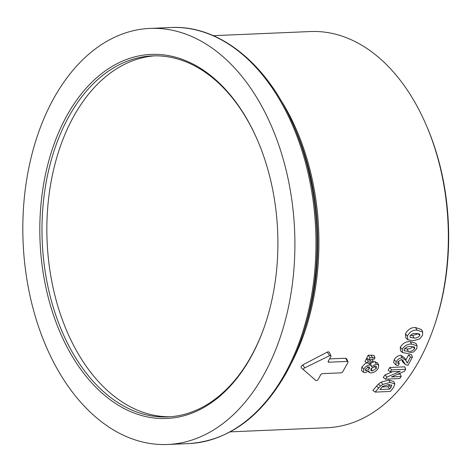 <?xml version="1.0" encoding="UTF-8"?>
<svg xmlns="http://www.w3.org/2000/svg" width="472" height="472" viewBox="0 0 472 472"><rect width="100%" height="100%" fill="white"/><g stroke="black" fill="none" stroke-linecap="round" stroke-linejoin="round"><path stroke-width="0.71" d="M250.709 357.469A182.192 118.903 87.6 0 1 83.125 372.514A182.192 118.903 87.6 0 1 67.006 115.428A182.192 118.903 87.6 0 1 257.234 139.6A182.192 118.903 87.6 0 1 265.116 324.577A182.192 118.903 87.6 0 1 250.709 357.469M257.399 139.983A180.664 117.9 -92.4 0 0 152.32 55.902A180.664 117.9 -92.4 0 0 68.941 116.395A180.664 117.9 -92.4 0 0 54.947 312.629A180.664 117.9 -92.4 0 0 167.713 416.9A180.664 117.9 -92.4 0 0 251.098 356.401A180.664 117.9 -92.4 0 0 265.252 324.181M425.856 124.236L426.523 125.764A195.207 127.393 87.6 0 1 434.972 323.951L434.441 325.532A198.269 129.393 -92.4 0 0 425.856 124.236A198.269 129.393 -92.4 0 0 310.358 31.541L213.344 35.677M230.23 431.856L327.249 427.721A198.269 129.393 -92.4 0 0 418.758 361.328A198.269 129.393 -92.4 0 0 434.441 325.532M329.621 355.646A1.528 0.844 -37.2 0 1 330.329 355.445A1.528 0.844 -37.2 0 1 330.966 355.746A1.528 0.844 -37.2 0 1 330.854 356.537L328.305 361.115A1.528 0.844 142.8 0 0 328.193 361.906A1.528 0.844 142.8 0 0 328.831 362.207L347.374 361.416A1.528 0.844 -37.2 0 1 348.012 361.717A1.528 0.844 -37.2 0 1 347.899 362.508L342.808 371.659A1.528 0.844 -37.2 0 1 341.008 372.851L322.464 373.641A1.528 0.844 142.8 0 0 320.671 374.833L318.122 379.405A1.528 0.844 -37.2 0 1 316.328 380.603A1.528 0.844 -37.2 0 1 315.815 380.456A1.528 0.844 -37.2 0 1 315.809 380.456L303.632 369.812A1.528 0.844 -37.2 0 1 304.711 367.871L329.621 355.646L327.267 352.1L328.341 351.77L329.338 352.283L330.966 355.746M263.83 374.756A208.223 135.889 -92.4 0 0 279.961 148.591A208.223 135.889 -92.4 0 0 149.99 28.414A208.223 135.889 -92.4 0 0 53.885 98.141A208.223 135.889 -92.4 0 0 37.76 324.305A208.223 135.889 -92.4 0 0 167.725 444.482A208.223 135.889 -92.4 0 0 263.83 374.756M372.438 359.416L373.181 361.31L372.567 362.466L367.116 363.139L364.944 361.528L366.437 358.685L367.422 358.643M407.855 339.757L405.926 338.094L405.413 333.952C407.908 329.397 411.295 327.267 415.567 327.562L421.579 329.615L422.729 332.052L422.517 335.368L419.508 339.061L412.982 340.76L407.855 339.757L407.395 336.005C409.784 331.786 412.976 329.834 416.971 330.152L422.729 332.052M402.439 352.525L400.504 350.861L400.262 347.197C402.923 343.173 406.244 341.309 410.233 341.61L415.95 343.374L417.071 345.758L416.764 348.607L413.832 351.864L407.395 353.439L402.439 352.525L402.221 349.227C404.752 345.51 407.873 343.811 411.596 344.123L417.071 345.758M368.892 359.729L366.726 358.124L368.184 355.186L374.025 355.445L374.974 357.864L374.361 359.056L368.892 359.729L369.936 357.628L374.974 357.864M315.815 380.456L301.189 367.7L301.189 366.343L302.747 364.903L327.267 352.1M329.533 358.915L345.651 358.23L346.584 358.69L348.012 361.717M363.57 372.319L363.823 369.021C365.257 366.673 367.228 365.298 369.729 364.903L371.311 365.617L371.417 366.638L376.332 364.107L378.721 365.222L378.137 368.39C376.408 371.086 374.066 372.609 371.116 372.963L369.322 372.538L368.968 370.821L365.127 372.721L363.57 372.319L361.599 370.626L361.871 367.004L365.145 363.617L366.703 362.826M371.311 365.617L370.26 363.399M370.343 363.735L371.977 362.579M372.697 362.219L375.01 361.664L377.706 363.08M396.014 365.033L393.536 362.407L394.191 359.794C395.807 357.08 398.014 355.563 400.811 355.245L404.769 358.053L407.283 363.115L410.392 357.174L412.434 357.086L407.967 365.357L405.365 364.555L402.646 360.071L401.182 359.587L397.943 361.764L397.689 363.257L399.271 363.823L398.067 365.617L396.014 365.033L396.144 361.806C397.595 359.357 399.595 357.988 402.144 357.705L405.867 360.39M405.772 360.289L408.652 354.732L411.513 354.608L412.434 357.086M405.365 364.555L402.716 362.012L401.583 359.605M397.831 374.178L400.297 374.078L401.2 376.503L399.867 378.514L385.476 379.128L386.887 377.098L400.25 371.387L390.356 371.812L391.548 369.877L405.696 369.275L404.51 371.246L391.489 376.916L401.2 376.503M385.476 379.128L383.246 377.476L385.075 374.862L392.509 371.718M390.356 371.812L388.155 370.184L389.831 367.47L404.793 366.832L405.696 369.275M375.146 392.096L372.839 390.385L378.52 383.996L381.128 382.137L388.745 380.019L393.731 381.553L394.816 383.866L393.636 387.27L390.368 391.447L375.146 392.096L380.408 386.131L382.804 384.414L390.049 382.42L394.816 383.866M170.144 416.758A180.664 117.9 87.6 0 1 59.265 310.729A180.664 117.9 87.6 0 1 73.809 116.189A180.664 117.9 87.6 0 1 154.757 55.832M389.831 367.47L391.548 369.877M385.075 374.862L386.887 377.098M406.162 361.062L407.283 363.115M408.652 354.732L410.392 357.174M398.397 361.375L399.271 363.823M367.116 363.139L368.178 361.121L373.181 361.31M366.437 358.685L368.178 361.121M369.906 359.688L370.608 361.015M368.184 355.186L369.936 357.628M371.092 355.062L372.396 357.528M378.52 383.996L380.408 386.131M381.128 382.137L382.804 384.414M388.745 380.019L390.049 382.42M402.215 360.915L404.209 362.661M394.191 359.794L396.144 361.806M400.811 355.245L402.144 357.705M400.262 347.197L402.221 349.227M410.233 341.61L411.596 344.123M405.413 333.952L407.395 336.005M415.567 327.562L416.971 330.152M361.871 367.004L363.823 369.021M368.738 363.068L369.729 364.903M375.01 361.664L376.332 364.107M368.679 366.862L365.658 368.921L365.346 370.343L366.313 370.786L369.369 368.75L369.511 367.08L368.679 366.862M375.211 366.071L371.163 368.726L370.809 370.408L372.266 371.027L376.326 368.455L376.438 366.378L375.211 366.071M365.481 369.252L366.313 370.786M367.417 366.732L369.369 368.75M410.032 335.916L410.15 337.403L414.074 338.005C416.251 338.353 418.186 337.509 419.879 335.48L419.561 333.981L415.773 333.492C413.655 333.143 411.743 333.952 410.032 335.916M404.274 349.156L404.351 350.79L408.368 351.374C410.693 351.717 412.805 350.826 414.705 348.696L414.451 347.014L410.557 346.519C408.274 346.171 406.18 347.056 404.274 349.156M404.162 350.501L404.067 350.194M391.453 384.963L391.902 385.353L388.415 384.586L382.633 386.379L379.995 389.542L389.589 389.129L390.963 387.494L391.701 385.128M372.266 371.027L370.957 368.602L374.373 366.431L376.326 368.455M410.31 335.391L412.693 335.462L417.578 333.993M412.693 335.462L414.074 338.005M417.891 333.433L419.879 335.48M404.463 348.814L407.023 348.891C409.077 349.203 410.982 348.46 412.74 346.672L414.705 348.696M407.023 348.891L408.368 351.374M381.995 386.999L387.884 386.751L389.63 384.58M387.884 386.751L389.589 389.129M388.981 385.453L390.963 387.494M293.501 125.275L295.271 129.346A199.166 129.977 -92.4 0 1 303.891 331.556L302.475 335.763C297.932 349.25 292.445 361.77 286.026 373.317C260.739 417.372 228.324 440.795 188.788 443.586A208.223 135.889 -92.4 0 0 284.893 373.859A208.223 135.889 -92.4 0 0 301.018 147.695A208.223 135.889 -92.4 0 0 171.053 27.518C219.126 24.874 267.276 63.779 293.501 125.275A207.326 135.305 87.6 0 1 302.475 335.763A207.326 135.305 87.6 0 1 286.079 373.193M279.784 98.489A198.269 129.393 87.6 0 1 291.088 363.617M376.632 386.031L378.615 388.078M345.651 358.23L347.374 361.416M312.895 377.936L315.809 380.456M301.189 367.7L303.632 369.812M302.747 364.903L304.711 367.871M328.276 361.18L328.831 362.207M171.053 27.518L149.99 28.414M188.788 443.586L167.725 444.482M369.322 372.538L368.154 371.523M378.721 365.222L377.629 362.891"/></g></svg>
